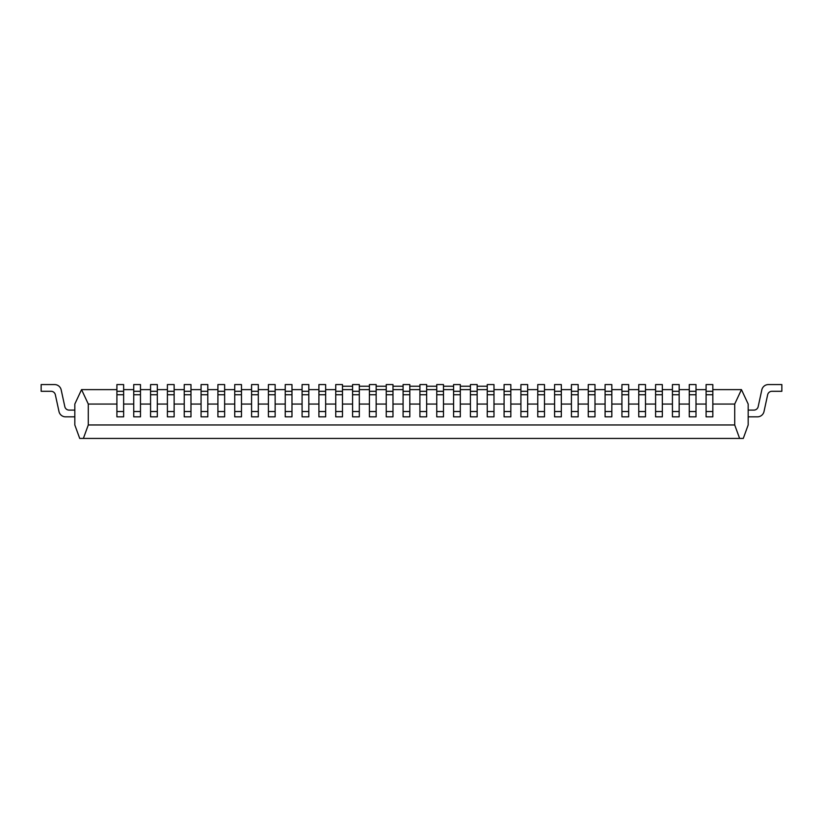 <?xml version="1.0" encoding="UTF-8"?>
<svg xmlns="http://www.w3.org/2000/svg" width="823" height="823" viewBox="0 0 823 823"><rect width="100%" height="100%" fill="white"/><g stroke="black" fill="none" stroke-linecap="round" stroke-linejoin="round"><path stroke-width="1.23" d="M74.821 410.101L69.101 410.101A4.372 4.372 0 0 1 64.822 406.655L61.18 389.876A6.738 6.738 0 0 0 54.606 384.567L41.15 384.567L41.15 391.295L51.077 391.295A4.372 4.372 0 0 1 55.347 394.752L58.989 411.531A6.738 6.738 0 0 0 65.573 416.839L74.821 416.839M712.831 389.618L741.451 389.618L748.179 404.052L748.179 424.966L743.282 438.433L79.718 438.433L74.821 424.966L74.821 404.052L81.549 389.618L116.907 389.618M123.635 389.618L133.738 389.618M140.476 389.618L150.568 389.618M157.306 389.618L167.408 389.618M174.137 389.618L184.239 389.618M190.977 389.618L201.069 389.618M207.808 389.618L217.91 389.618M224.638 389.618L234.74 389.618M241.478 389.618L251.581 389.618M258.309 389.618L268.411 389.618M275.139 389.618L285.242 389.618M291.98 389.618L302.082 389.618M308.81 389.618L318.913 389.618M325.651 389.618L335.743 389.618M342.481 389.618L352.583 389.618M359.312 389.618L369.414 389.618M376.152 389.618L386.244 389.618M392.983 389.618L403.085 389.618M409.813 389.618L419.915 389.618M426.653 389.618L436.756 389.618M443.484 389.618L453.586 389.618M460.314 389.618L470.417 389.618M477.155 389.618L487.257 389.618M493.985 389.618L504.088 389.618M510.826 389.618L520.918 389.618M527.656 389.618L537.758 389.618M544.487 389.618L554.589 389.618M561.327 389.618L571.419 389.618M578.158 389.618L588.26 389.618M594.988 389.618L605.09 389.618M611.828 389.618L621.931 389.618M628.659 389.618L638.761 389.618M645.489 389.618L655.592 389.618M662.33 389.618L672.432 389.618M679.16 389.618L689.263 389.618M696.001 389.618L706.093 389.618M116.907 404.052L88.287 404.052L88.287 424.966L734.713 424.966L734.713 404.052L712.831 404.052M706.093 404.052L696.001 404.052M689.263 404.052L679.16 404.052M672.432 404.052L662.33 404.052M655.592 404.052L645.489 404.052M638.761 404.052L628.659 404.052M621.931 404.052L611.828 404.052M605.09 404.052L594.988 404.052M588.26 404.052L578.158 404.052M571.419 404.052L561.327 404.052M554.589 404.052L544.487 404.052M537.758 404.052L527.656 404.052M520.918 404.052L510.826 404.052M504.088 404.052L493.985 404.052M487.257 404.052L477.155 404.052M470.417 404.052L460.314 404.052M453.586 404.052L443.484 404.052M436.756 404.052L426.653 404.052M419.915 404.052L409.813 404.052M403.085 404.052L392.983 404.052M386.244 404.052L376.152 404.052M369.414 404.052L359.312 404.052M352.583 404.052L342.481 404.052M335.743 404.052L325.651 404.052M318.913 404.052L308.81 404.052M302.082 404.052L291.98 404.052M285.242 404.052L275.139 404.052M268.411 404.052L258.309 404.052M251.581 404.052L241.478 404.052M234.74 404.052L224.638 404.052M217.91 404.052L207.808 404.052M201.069 404.052L190.977 404.052M184.239 404.052L174.137 404.052M167.408 404.052L157.306 404.052M150.568 404.052L140.476 404.052M133.738 404.052L123.635 404.052M757.427 416.839L748.179 416.839L757.427 416.839A6.738 6.738 0 0 0 764.011 411.531L767.653 394.752A4.372 4.372 0 0 1 771.923 391.295L781.85 391.295L781.85 384.567L768.394 384.567A6.738 6.738 0 0 0 761.82 389.876L758.178 406.655A4.372 4.372 0 0 1 753.899 410.101L748.179 410.101M767.653 394.752A4.372 4.372 0 0 1 771.923 391.295A4.372 4.372 0 0 0 767.653 394.752A4.372 4.372 0 0 1 771.923 391.295A4.372 4.372 0 0 0 767.653 394.752A4.372 4.372 0 0 1 771.923 391.295A4.372 4.372 0 0 0 767.653 394.752A4.372 4.372 0 0 1 771.923 391.295A4.372 4.372 0 0 0 767.653 394.752A4.372 4.372 0 0 1 771.923 391.295A4.372 4.372 0 0 0 767.653 394.752A4.372 4.372 0 0 1 771.923 391.295A4.372 4.372 0 0 0 767.653 394.752A4.372 4.372 0 0 1 771.923 391.295A4.372 4.372 0 0 0 767.653 394.752A4.372 4.372 0 0 1 771.923 391.295A4.372 4.372 0 0 0 767.653 394.752A4.372 4.372 0 0 1 771.923 391.295A4.372 4.372 0 0 0 767.653 394.752A4.372 4.372 0 0 1 771.923 391.295A4.372 4.372 0 0 0 767.653 394.752A4.372 4.372 0 0 1 771.923 391.295A4.372 4.372 0 0 0 767.653 394.752A4.372 4.372 0 0 1 771.923 391.295A4.372 4.372 0 0 0 767.653 394.752A4.372 4.372 0 0 1 771.923 391.295A4.372 4.372 0 0 0 767.653 394.752A4.372 4.372 0 0 1 771.923 391.295A4.372 4.372 0 0 0 767.653 394.752A4.372 4.372 0 0 1 771.923 391.295A4.372 4.372 0 0 0 767.653 394.752A4.372 4.372 0 0 1 771.923 391.295A4.372 4.372 0 0 0 767.653 394.752A4.372 4.372 0 0 1 771.923 391.295A4.372 4.372 0 0 0 767.653 394.752A4.372 4.372 0 0 1 771.923 391.295M781.85 384.567L768.394 384.567M758.178 406.655A4.372 4.372 0 0 1 753.899 410.101A4.372 4.372 0 0 0 758.178 406.655A4.372 4.372 0 0 1 753.899 410.101A4.372 4.372 0 0 0 758.178 406.655A4.372 4.372 0 0 1 753.899 410.101A4.372 4.372 0 0 0 758.178 406.655A4.372 4.372 0 0 1 753.899 410.101A4.372 4.372 0 0 0 758.178 406.655A4.372 4.372 0 0 1 753.899 410.101A4.372 4.372 0 0 0 758.178 406.655A4.372 4.372 0 0 1 753.899 410.101A4.372 4.372 0 0 0 758.178 406.655A4.372 4.372 0 0 1 753.899 410.101A4.372 4.372 0 0 0 758.178 406.655A4.372 4.372 0 0 1 753.899 410.101A4.372 4.372 0 0 0 758.178 406.655A4.372 4.372 0 0 1 753.899 410.101A4.372 4.372 0 0 0 758.178 406.655A4.372 4.372 0 0 1 753.899 410.101A4.372 4.372 0 0 0 758.178 406.655A4.372 4.372 0 0 1 753.899 410.101A4.372 4.372 0 0 0 758.178 406.655A4.372 4.372 0 0 1 753.899 410.101A4.372 4.372 0 0 0 758.178 406.655A4.372 4.372 0 0 1 753.899 410.101A4.372 4.372 0 0 0 758.178 406.655A4.372 4.372 0 0 1 753.899 410.101A4.372 4.372 0 0 0 758.178 406.655A4.372 4.372 0 0 1 753.899 410.101A4.372 4.372 0 0 0 758.178 406.655A4.372 4.372 0 0 1 753.899 410.101A4.372 4.372 0 0 0 758.178 406.655A4.372 4.372 0 0 1 753.899 410.101A4.372 4.372 0 0 0 758.178 406.655A4.372 4.372 0 0 1 753.899 410.101M69.101 410.101A4.372 4.372 0 0 1 64.822 406.655L61.18 389.876L64.822 406.655A4.372 4.372 0 0 0 69.101 410.101A4.372 4.372 0 0 1 64.822 406.655A4.372 4.372 0 0 0 69.101 410.101A4.372 4.372 0 0 1 64.822 406.655A4.372 4.372 0 0 0 69.101 410.101A4.372 4.372 0 0 1 64.822 406.655A4.372 4.372 0 0 0 69.101 410.101A4.372 4.372 0 0 1 64.822 406.655A4.372 4.372 0 0 0 69.101 410.101A4.372 4.372 0 0 1 64.822 406.655A4.372 4.372 0 0 0 69.101 410.101A4.372 4.372 0 0 1 64.822 406.655A4.372 4.372 0 0 0 69.101 410.101A4.372 4.372 0 0 1 64.822 406.655A4.372 4.372 0 0 0 69.101 410.101A4.372 4.372 0 0 1 64.822 406.655A4.372 4.372 0 0 0 69.101 410.101A4.372 4.372 0 0 1 64.822 406.655A4.372 4.372 0 0 0 69.101 410.101A4.372 4.372 0 0 1 64.822 406.655A4.372 4.372 0 0 0 69.101 410.101A4.372 4.372 0 0 1 64.822 406.655A4.372 4.372 0 0 0 69.101 410.101A4.372 4.372 0 0 1 64.822 406.655A4.372 4.372 0 0 0 69.101 410.101A4.372 4.372 0 0 1 64.822 406.655A4.372 4.372 0 0 0 69.101 410.101A4.372 4.372 0 0 1 64.822 406.655A4.372 4.372 0 0 0 69.101 410.101A4.372 4.372 0 0 1 64.822 406.655A4.372 4.372 0 0 0 69.101 410.101A4.372 4.372 0 0 1 64.822 406.655A4.372 4.372 0 0 0 69.101 410.101A4.372 4.372 0 0 1 64.822 406.655A4.372 4.372 0 0 0 69.101 410.101M51.077 391.295A4.372 4.372 0 0 1 55.347 394.752L58.989 411.531L55.347 394.752A4.372 4.372 0 0 0 51.077 391.295A4.372 4.372 0 0 1 55.347 394.752A4.372 4.372 0 0 0 51.077 391.295A4.372 4.372 0 0 1 55.347 394.752A4.372 4.372 0 0 0 51.077 391.295A4.372 4.372 0 0 1 55.347 394.752A4.372 4.372 0 0 0 51.077 391.295A4.372 4.372 0 0 1 55.347 394.752A4.372 4.372 0 0 0 51.077 391.295A4.372 4.372 0 0 1 55.347 394.752A4.372 4.372 0 0 0 51.077 391.295A4.372 4.372 0 0 1 55.347 394.752A4.372 4.372 0 0 0 51.077 391.295A4.372 4.372 0 0 1 55.347 394.752A4.372 4.372 0 0 0 51.077 391.295A4.372 4.372 0 0 1 55.347 394.752A4.372 4.372 0 0 0 51.077 391.295A4.372 4.372 0 0 1 55.347 394.752A4.372 4.372 0 0 0 51.077 391.295A4.372 4.372 0 0 1 55.347 394.752A4.372 4.372 0 0 0 51.077 391.295A4.372 4.372 0 0 1 55.347 394.752A4.372 4.372 0 0 0 51.077 391.295A4.372 4.372 0 0 1 55.347 394.752A4.372 4.372 0 0 0 51.077 391.295A4.372 4.372 0 0 1 55.347 394.752A4.372 4.372 0 0 0 51.077 391.295A4.372 4.372 0 0 1 55.347 394.752A4.372 4.372 0 0 0 51.077 391.295A4.372 4.372 0 0 1 55.347 394.752A4.372 4.372 0 0 0 51.077 391.295A4.372 4.372 0 0 1 55.347 394.752A4.372 4.372 0 0 0 51.077 391.295A4.372 4.372 0 0 1 55.347 394.752A4.372 4.372 0 0 0 51.077 391.295M419.915 411.531L419.915 416.839L426.653 416.839L426.653 411.531L419.915 411.531L419.915 384.567L426.653 384.567L426.653 391.295L419.915 391.295M426.653 391.295L426.653 411.531M403.085 411.531L403.085 416.839L409.813 416.839L409.813 411.531L403.085 411.531L403.085 384.567L409.813 384.567L409.813 391.295L403.085 391.295M409.813 391.295L409.813 411.531M386.244 411.531L386.244 416.839L392.983 416.839L392.983 411.531L386.244 411.531L386.244 384.567L392.983 384.567L392.983 391.295L386.244 391.295M392.983 391.295L392.983 411.531M369.414 411.531L369.414 416.839L376.152 416.839L376.152 411.531L369.414 411.531L369.414 384.567L376.152 384.567L376.152 391.295L369.414 391.295M376.152 391.295L376.152 411.531M352.583 411.531L352.583 416.839L359.312 416.839L359.312 411.531L352.583 411.531L352.583 384.567L359.312 384.567L359.312 391.295L352.583 391.295M359.312 391.295L359.312 411.531M335.743 411.531L335.743 416.839L342.481 416.839L342.481 411.531L335.743 411.531L335.743 384.567L342.481 384.567L342.481 391.295L335.743 391.295M342.481 391.295L342.481 411.531M318.913 411.531L318.913 416.839L325.651 416.839L325.651 411.531L318.913 411.531L318.913 384.567L325.651 384.567L325.651 391.295L318.913 391.295M325.651 391.295L325.651 411.531M302.082 411.531L302.082 416.839L308.81 416.839L308.81 411.531L302.082 411.531L302.082 384.567L308.81 384.567L308.81 391.295L302.082 391.295M308.81 391.295L308.81 411.531M285.242 411.531L285.242 416.839L291.98 416.839L291.98 411.531L285.242 411.531L285.242 384.567L291.98 384.567L291.98 391.295L285.242 391.295M291.98 391.295L291.98 411.531M268.411 411.531L268.411 416.839L275.139 416.839L275.139 411.531L268.411 411.531L268.411 384.567L275.139 384.567L275.139 391.295L268.411 391.295M275.139 391.295L275.139 411.531M251.581 411.531L251.581 416.839L258.309 416.839L258.309 411.531L251.581 411.531L251.581 384.567L258.309 384.567L258.309 391.295L251.581 391.295M258.309 391.295L258.309 411.531M234.74 411.531L234.74 416.839L241.478 416.839L241.478 411.531L234.74 411.531L234.74 384.567L241.478 384.567L241.478 391.295L234.74 391.295M241.478 391.295L241.478 411.531M217.91 411.531L217.91 416.839L224.638 416.839L224.638 411.531L217.91 411.531L217.91 384.567L224.638 384.567L224.638 391.295L217.91 391.295M224.638 391.295L224.638 411.531M201.069 411.531L201.069 416.839L207.808 416.839L207.808 411.531L201.069 411.531L201.069 384.567L207.808 384.567L207.808 391.295L201.069 391.295M207.808 391.295L207.808 411.531M184.239 411.531L184.239 416.839L190.977 416.839L190.977 411.531L184.239 411.531L184.239 384.567L190.977 384.567L190.977 391.295L184.239 391.295M190.977 391.295L190.977 411.531M167.408 411.531L167.408 416.839L174.137 416.839L174.137 411.531L167.408 411.531L167.408 384.567L174.137 384.567L174.137 391.295L167.408 391.295M174.137 391.295L174.137 411.531M150.568 411.531L150.568 416.839L157.306 416.839L157.306 411.531L150.568 411.531L150.568 384.567L157.306 384.567L157.306 391.295L150.568 391.295M157.306 391.295L157.306 411.531M133.738 411.531L133.738 416.839L140.476 416.839L140.476 411.531L133.738 411.531L133.738 384.567L140.476 384.567L140.476 391.295L133.738 391.295M140.476 391.295L140.476 411.531M116.907 411.531L116.907 416.839L123.635 416.839L123.635 411.531L116.907 411.531L116.907 384.567L123.635 384.567L123.635 391.295L116.907 391.295M123.635 391.295L123.635 411.531M436.756 411.531L436.756 416.839L443.484 416.839L443.484 411.531L436.756 411.531L436.756 384.567L443.484 384.567L443.484 391.295L436.756 391.295M443.484 391.295L443.484 411.531M453.586 411.531L453.586 416.839L460.314 416.839L460.314 411.531L453.586 411.531L453.586 384.567L460.314 384.567L460.314 391.295L453.586 391.295M460.314 391.295L460.314 411.531M470.417 411.531L470.417 416.839L477.155 416.839L477.155 411.531L470.417 411.531L470.417 384.567L477.155 384.567L477.155 391.295L470.417 391.295M477.155 391.295L477.155 411.531M487.257 411.531L487.257 416.839L493.985 416.839L493.985 411.531L487.257 411.531L487.257 384.567L493.985 384.567L493.985 391.295L487.257 391.295M493.985 391.295L493.985 411.531M504.088 411.531L504.088 416.839L510.826 416.839L510.826 411.531L504.088 411.531L504.088 384.567L510.826 384.567L510.826 391.295L504.088 391.295M510.826 391.295L510.826 411.531M520.918 411.531L520.918 416.839L527.656 416.839L527.656 411.531L520.918 411.531L520.918 384.567L527.656 384.567L527.656 391.295L520.918 391.295M527.656 391.295L527.656 411.531M537.758 411.531L537.758 416.839L544.487 416.839L544.487 411.531L537.758 411.531L537.758 384.567L544.487 384.567L544.487 391.295L537.758 391.295M544.487 391.295L544.487 411.531M554.589 411.531L554.589 416.839L561.327 416.839L561.327 411.531L554.589 411.531L554.589 384.567L561.327 384.567L561.327 391.295L554.589 391.295M561.327 391.295L561.327 411.531M571.419 411.531L571.419 416.839L578.158 416.839L578.158 411.531L571.419 411.531L571.419 384.567L578.158 384.567L578.158 391.295L571.419 391.295M578.158 391.295L578.158 411.531M588.26 411.531L588.26 416.839L594.988 416.839L594.988 411.531L588.26 411.531L588.26 384.567L594.988 384.567L594.988 391.295L588.26 391.295M594.988 391.295L594.988 411.531M605.09 411.531L605.09 416.839L611.828 416.839L611.828 411.531L605.09 411.531L605.09 384.567L611.828 384.567L611.828 391.295L605.09 391.295M611.828 391.295L611.828 411.531M621.931 411.531L621.931 416.839L628.659 416.839L628.659 411.531L621.931 411.531L621.931 384.567L628.659 384.567L628.659 391.295L621.931 391.295M628.659 391.295L628.659 411.531M638.761 411.531L638.761 416.839L645.489 416.839L645.489 411.531L638.761 411.531L638.761 384.567L645.489 384.567L645.489 391.295L638.761 391.295M645.489 391.295L645.489 411.531M655.592 411.531L655.592 416.839L662.33 416.839L662.33 411.531L655.592 411.531L655.592 384.567L662.33 384.567L662.33 391.295L655.592 391.295M662.33 391.295L662.33 411.531M672.432 411.531L672.432 416.839L679.16 416.839L679.16 411.531L672.432 411.531L672.432 384.567L679.16 384.567L679.16 391.295L672.432 391.295M679.16 391.295L679.16 411.531M689.263 411.531L689.263 416.839L696.001 416.839L696.001 411.531L689.263 411.531L689.263 384.567L696.001 384.567L696.001 391.295L689.263 391.295M696.001 391.295L696.001 411.531M706.093 411.531L706.093 416.839L712.831 416.839L712.831 411.531L706.093 411.531L706.093 384.567L712.831 384.567L712.831 391.295L706.093 391.295M712.831 391.295L712.831 411.531M88.287 424.966L83.38 438.433M739.62 438.433L734.713 424.966M81.549 389.618L88.287 404.052M734.713 404.052L741.451 389.618M342.481 386.244L352.583 386.244M359.312 386.244L369.414 386.244M376.152 386.244L386.244 386.244M392.983 386.244L403.085 386.244M409.813 386.244L419.915 386.244M426.653 386.244L436.756 386.244M443.484 386.244L453.586 386.244M460.314 386.244L470.417 386.244M477.155 386.244L487.257 386.244M426.653 394.752L419.915 394.752M409.813 394.752L403.085 394.752M392.983 394.752L386.244 394.752M376.152 394.752L369.414 394.752M359.312 394.752L352.583 394.752M342.481 394.752L335.743 394.752M325.651 394.752L318.913 394.752M308.81 394.752L302.082 394.752M291.98 394.752L285.242 394.752M275.139 394.752L268.411 394.752M258.309 394.752L251.581 394.752M241.478 394.752L234.74 394.752M224.638 394.752L217.91 394.752M207.808 394.752L201.069 394.752M190.977 394.752L184.239 394.752M174.137 394.752L167.408 394.752M157.306 394.752L150.568 394.752M140.476 394.752L133.738 394.752M123.635 394.752L116.907 394.752M443.484 394.752L436.756 394.752M460.314 394.752L453.586 394.752M477.155 394.752L470.417 394.752M493.985 394.752L487.257 394.752M510.826 394.752L504.088 394.752M527.656 394.752L520.918 394.752M544.487 394.752L537.758 394.752M561.327 394.752L554.589 394.752M578.158 394.752L571.419 394.752M594.988 394.752L588.26 394.752M611.828 394.752L605.09 394.752M628.659 394.752L621.931 394.752M645.489 394.752L638.761 394.752M662.33 394.752L655.592 394.752M679.16 394.752L672.432 394.752M696.001 394.752L689.263 394.752M712.831 394.752L706.093 394.752"/></g></svg>
